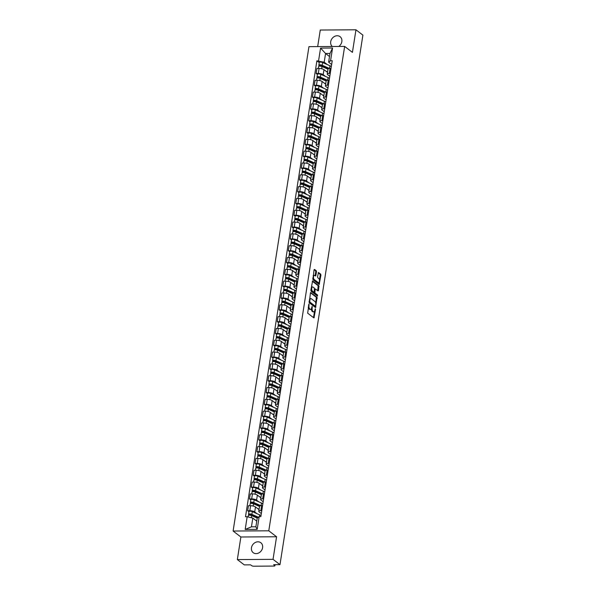 <?xml version="1.0" encoding="UTF-8"?>
<svg xmlns="http://www.w3.org/2000/svg" width="596" height="596" viewBox="0 0 596 596"><rect width="100%" height="100%" fill="white"/><g stroke="black" fill="none" stroke-linecap="round" stroke-linejoin="round"><path stroke-width="0.89" d="M308.996 303.93L307.663 313.176L313.95 317.936L315.522 309.51L315.277 308.773L314.882 310.166A2.526 1.155 89.6 0 1 313.801 311.85A2.526 1.155 89.6 0 1 313.414 311.708L312.9 311.313A2.526 1.155 89.6 0 1 312.177 308.095L312.177 306.366L311.701 307.73A2.526 1.155 89.6 0 1 310.62 309.413A2.526 1.155 89.6 0 1 310.233 309.272L309.719 308.877A2.526 1.155 89.6 0 1 308.996 305.659L308.996 303.93M338.744 46.458A6.265 5.245 -52.6 0 0 341.843 41.623A6.265 5.245 -52.6 0 0 340.085 36.684A6.265 5.245 -52.6 0 0 334.43 36.483A6.265 5.245 -52.6 0 0 330.705 41.698A6.265 5.245 -52.6 0 0 332.292 46.495M251.46 547.746A6.265 5.245 -52.6 0 0 253.218 552.686A6.265 5.245 -52.6 0 0 258.873 552.887A6.265 5.245 -52.6 0 0 262.598 547.672A6.265 5.245 -52.6 0 0 260.839 542.74A6.265 5.245 -52.6 0 0 255.185 542.539A6.265 5.245 -52.6 0 0 251.46 547.746M316.469 271.746L316.245 270.733L314.517 269.414L314.055 269.891L312.907 279.673L319.195 284.441L320.909 275.136L320.678 274.13L318.473 272.491L317.541 276.767L317.772 277.773L318.808 278.57A2.108 0.969 89.6 0 1 319.449 280.91A2.108 0.969 89.6 0 1 318.51 282.668A2.108 0.969 89.6 0 1 318.182 282.549L314.122 279.442A2.108 0.969 89.6 0 1 313.481 277.095A2.108 0.969 89.6 0 1 314.42 275.345A2.108 0.969 89.6 0 1 314.748 275.464L315.545 276.022L315.88 275.501L316.469 271.746L315.761 271.746L315.53 270.74L314.114 269.66M276.574 536.765L240.881 536.996L237.342 559.57L273.035 559.339L276.574 536.765L268.789 530.805L344.644 46.413L352.422 52.373L355.961 29.8L362.897 35.119L279.978 564.658L273.661 564.695L274.741 565.522L274.875 564.688M273.035 559.339L279.978 564.658M310.896 292.539L310.434 293.016L309.287 302.798L315.575 307.566L317.057 297.262L310.65 292.539M310.874 290.23L312.587 280.932L318.867 285.693L318.51 290.461L318.048 290.937L315.426 288.978L315.09 289.507L314.926 293.001L317.526 294.998L317.452 296.07L311.097 291.235L310.874 290.23M237.342 559.57L244.285 564.889L250.603 564.844L251.683 565.678A1.609 0.477 -171.1 0 0 253.807 566.2L274.011 566.066A1.609 0.477 -171.1 0 0 274.898 565.783A1.609 0.477 -171.1 0 0 274.741 565.522M240.881 536.996L233.103 531.036L308.952 46.652L344.644 46.413M355.961 29.8L320.268 30.031L317.675 46.592M261.324 513.573L259.141 511.904A3.695 1.103 8.9 0 1 258.776 511.308A3.695 1.103 8.9 0 1 260.825 510.653L261.786 510.645M259.036 509.64L255.498 506.935A3.695 1.103 -171.1 0 0 250.611 505.721L249.828 510.727A3.695 1.103 8.9 0 1 254.715 511.934L257.025 513.7M249.828 510.727L247.653 510.742L248.919 511.711M262.568 505.646L261.607 505.654A3.695 1.103 -171.1 0 0 259.558 506.309L258.776 511.308M250.611 505.721L248.435 505.736L247.653 510.742M263.179 501.757L260.996 500.081A3.695 1.103 8.9 0 1 260.623 499.493A3.695 1.103 8.9 0 1 262.672 498.837L263.633 498.83M250.774 499.895L249.5 498.919L251.676 498.904A3.695 1.103 8.9 0 1 256.571 500.111L258.88 501.884M264.423 493.831L263.454 493.831A3.695 1.103 -171.1 0 0 261.406 494.494L260.623 499.493M260.884 497.824L257.353 495.112A3.695 1.103 -171.1 0 0 252.458 493.905L250.283 493.92L249.5 498.919M265.026 489.942L262.843 488.266A3.695 1.103 8.9 0 1 262.478 487.677A3.695 1.103 8.9 0 1 264.52 487.014L265.488 487.007M252.622 488.079L251.356 487.103L253.531 487.088A3.695 1.103 8.9 0 1 258.418 488.295L260.728 490.068M266.27 482.008L265.302 482.015A3.695 1.103 -171.1 0 0 263.261 482.671L262.478 487.677M262.739 486.008L259.2 483.296A3.695 1.103 -171.1 0 0 254.313 482.089L252.138 482.104L251.356 487.103M266.881 478.119L264.691 476.45A3.695 1.103 8.9 0 1 264.326 475.854A3.695 1.103 8.9 0 1 266.375 475.198L267.336 475.191M254.477 476.256L253.203 475.288L255.379 475.273A3.695 1.103 8.9 0 1 260.266 476.48L262.575 478.245M268.118 470.192L267.157 470.199A3.695 1.103 -171.1 0 0 265.108 470.855L264.326 475.854M264.587 474.185L261.048 471.481A3.695 1.103 -171.1 0 0 256.161 470.274L253.985 470.281L253.203 475.288M268.729 466.303L266.546 464.634A3.695 1.103 8.9 0 1 266.181 464.038A3.695 1.103 8.9 0 1 268.222 463.383L269.191 463.375M256.325 464.44L255.051 463.464L257.234 463.45A3.695 1.103 8.9 0 1 262.121 464.657L264.43 466.43M269.973 458.376L269.005 458.384A3.695 1.103 -171.1 0 0 266.963 459.039L266.181 464.038M266.442 462.369L262.903 459.658A3.695 1.103 -171.1 0 0 258.016 458.451L255.833 458.466L255.051 463.464M270.577 454.487L268.394 452.811A3.695 1.103 8.9 0 1 268.029 452.222A3.695 1.103 8.9 0 1 270.077 451.559L271.038 451.559M258.172 452.625L256.906 451.649L259.081 451.634A3.695 1.103 8.9 0 1 263.968 452.841L266.278 454.614M271.821 446.553L270.86 446.56A3.695 1.103 -171.1 0 0 268.811 447.216L268.029 452.222M268.289 450.554L264.751 447.842A3.695 1.103 -171.1 0 0 259.863 446.635L257.688 446.65L256.906 451.649M272.432 442.672L270.249 440.995A3.695 1.103 8.9 0 1 269.876 440.399A3.695 1.103 8.9 0 1 271.925 439.744L272.886 439.736M260.027 440.802L258.753 439.833L260.929 439.818A3.695 1.103 8.9 0 1 265.823 441.025L268.133 442.791M273.676 434.737L272.707 434.745A3.695 1.103 -171.1 0 0 270.659 435.4L269.876 440.399M270.137 438.731L266.606 436.026A3.695 1.103 -171.1 0 0 261.719 434.819L259.536 434.834L258.753 439.833M274.279 430.848L272.096 429.18A3.695 1.103 8.9 0 1 271.731 428.584A3.695 1.103 8.9 0 1 273.773 427.928L274.741 427.921M261.875 428.986L260.608 428.01L262.784 427.995A3.695 1.103 8.9 0 1 267.671 429.209L269.981 430.975M275.523 422.922L274.555 422.929A3.695 1.103 -171.1 0 0 272.514 423.585L271.731 428.584M271.992 426.915L268.453 424.203A3.695 1.103 -171.1 0 0 263.566 422.996L261.391 423.011L260.608 428.01M276.134 419.033L273.944 417.356A3.695 1.103 8.9 0 1 273.579 416.768A3.695 1.103 8.9 0 1 275.628 416.105L276.589 416.105M263.73 417.17L262.456 416.194L264.631 416.179A3.695 1.103 8.9 0 1 269.519 417.386L271.836 419.159M277.371 411.098L276.41 411.106A3.695 1.103 -171.1 0 0 274.361 411.769L273.579 416.768M273.84 415.099L270.301 412.387A3.695 1.103 -171.1 0 0 265.414 411.18L263.238 411.195L262.456 416.194M277.982 407.217L275.799 405.541A3.695 1.103 8.9 0 1 275.434 404.945A3.695 1.103 8.9 0 1 277.475 404.289L278.444 404.282M265.578 405.347L264.304 404.379L266.486 404.364A3.695 1.103 8.9 0 1 271.374 405.571L273.683 407.336M279.226 399.283L278.257 399.29A3.695 1.103 -171.1 0 0 276.216 399.946L275.434 404.945M275.695 403.276L272.156 400.572A3.695 1.103 -171.1 0 0 267.269 399.365L265.093 399.38L264.304 404.379M279.837 395.394L277.647 393.725A3.695 1.103 8.9 0 1 277.282 393.129A3.695 1.103 8.9 0 1 279.33 392.473L280.291 392.466M267.425 393.531L266.159 392.555L268.334 392.548A3.695 1.103 8.9 0 1 273.221 393.755L275.531 395.52M281.074 387.467L280.113 387.475A3.695 1.103 -171.1 0 0 278.064 388.13L277.282 393.129M277.542 391.46L274.004 388.748A3.695 1.103 -171.1 0 0 269.116 387.542L266.941 387.556L266.159 392.555M281.685 383.578L279.502 381.902A3.695 1.103 8.9 0 1 279.129 381.313A3.695 1.103 8.9 0 1 281.178 380.658L282.146 380.65M269.28 381.716L268.006 380.74L270.182 380.725A3.695 1.103 8.9 0 1 275.076 381.932L277.386 383.705M282.929 375.651L281.96 375.651A3.695 1.103 -171.1 0 0 279.911 376.314L279.129 381.313M279.39 379.645L275.859 376.933A3.695 1.103 -171.1 0 0 270.971 375.726L268.789 375.741L268.006 380.74M283.532 371.762L281.349 370.086A3.695 1.103 8.9 0 1 280.984 369.49A3.695 1.103 8.9 0 1 283.025 368.835L283.994 368.827M271.128 369.892L269.861 368.924L272.037 368.909A3.695 1.103 8.9 0 1 276.924 370.116L279.233 371.889M284.776 363.828L283.815 363.836A3.695 1.103 -171.1 0 0 281.766 364.491L280.984 369.49M281.126 367.732L277.706 365.117A3.695 1.103 -171.1 0 0 272.819 363.91L270.644 363.925L269.861 368.924M285.387 359.939L283.204 358.27A3.695 1.103 8.9 0 1 282.832 357.675A3.695 1.103 8.9 0 1 284.881 357.019L285.842 357.011M272.983 358.077L271.709 357.108L273.884 357.093A3.695 1.103 8.9 0 1 278.772 358.3L281.089 360.066M286.624 352.012L285.663 352.02A3.695 1.103 -171.1 0 0 283.614 352.676L282.832 357.675M283.093 356.006L279.561 353.301A3.695 1.103 -171.1 0 0 274.667 352.087L272.491 352.102L271.709 357.108M287.235 348.124L285.052 346.447A3.695 1.103 8.9 0 1 284.687 345.859A3.695 1.103 8.9 0 1 286.728 345.203L287.697 345.196M274.83 346.261L273.557 345.285L275.739 345.27A3.695 1.103 8.9 0 1 280.627 346.477L282.936 348.25M288.479 340.197L287.51 340.197A3.695 1.103 -171.1 0 0 285.469 340.86L284.687 345.859M284.948 344.19L281.409 341.478A3.695 1.103 -171.1 0 0 276.522 340.271L274.346 340.286L273.557 345.285M289.09 336.308L286.899 334.632A3.695 1.103 8.9 0 1 286.534 334.043A3.695 1.103 8.9 0 1 288.583 333.38L289.544 333.373M276.678 334.445L275.412 333.469L277.587 333.455A3.695 1.103 8.9 0 1 282.474 334.661L284.784 336.435M290.327 328.374L289.365 328.381A3.695 1.103 -171.1 0 0 287.317 329.037L286.534 334.043M286.795 332.374L283.256 329.663A3.695 1.103 -171.1 0 0 278.369 328.456L276.194 328.47L275.412 333.469M290.937 324.485L288.755 322.816A3.695 1.103 8.9 0 1 288.382 322.22A3.695 1.103 8.9 0 1 290.431 321.564L291.399 321.557M278.533 322.622L277.259 321.654L279.442 321.639A3.695 1.103 8.9 0 1 284.329 322.846L286.639 324.611M292.182 316.558L291.213 316.565A3.695 1.103 -171.1 0 0 289.172 317.221L288.382 322.22M288.65 320.551L285.111 317.847A3.695 1.103 -171.1 0 0 280.224 316.64L278.041 316.647L277.259 321.654M292.785 312.669L290.602 311A3.695 1.103 8.9 0 1 290.237 310.404A3.695 1.103 8.9 0 1 292.278 309.749L293.247 309.741M280.381 310.807L279.114 309.831L281.29 309.816A3.695 1.103 8.9 0 1 286.177 311.023L288.486 312.796M294.029 304.742L293.068 304.75A3.695 1.103 -171.1 0 0 291.019 305.405L290.237 310.404M290.498 308.735L286.959 306.024A3.695 1.103 -171.1 0 0 282.072 304.817L279.897 304.832L279.114 309.831M294.64 300.853L292.457 299.177A3.695 1.103 8.9 0 1 292.085 298.589A3.695 1.103 8.9 0 1 294.133 297.925L295.095 297.925M282.236 298.991L280.962 298.015L283.137 298A3.695 1.103 8.9 0 1 288.024 299.207L290.341 300.98M295.877 292.919L294.916 292.927A3.695 1.103 -171.1 0 0 292.867 293.582L292.085 298.589M292.345 296.92L288.814 294.208A3.695 1.103 -171.1 0 0 283.92 293.001L281.744 293.016L280.962 298.015M296.488 289.038L294.305 287.361A3.695 1.103 8.9 0 1 293.94 286.765A3.695 1.103 8.9 0 1 295.981 286.11L296.95 286.102M284.083 287.168L282.817 286.199L284.992 286.184A3.695 1.103 8.9 0 1 289.88 287.391L292.189 289.157M297.732 281.103L296.763 281.111A3.695 1.103 -171.1 0 0 294.722 281.766L293.94 286.765M294.2 285.097L290.662 282.392A3.695 1.103 -171.1 0 0 285.775 281.185L283.599 281.2L282.817 286.199M298.343 277.215L296.152 275.546A3.695 1.103 8.9 0 1 295.787 274.95A3.695 1.103 8.9 0 1 297.836 274.294L298.797 274.287M285.931 275.352L284.665 274.376L286.84 274.361A3.695 1.103 8.9 0 1 291.727 275.575L294.037 277.341M299.579 269.288L298.618 269.295A3.695 1.103 -171.1 0 0 296.57 269.951L295.787 274.95M296.048 273.281L292.509 270.569A3.695 1.103 -171.1 0 0 287.622 269.362L285.447 269.377L284.665 274.376M300.19 265.399L298.007 263.723A3.695 1.103 8.9 0 1 297.635 263.134A3.695 1.103 8.9 0 1 299.684 262.471L300.652 262.471M287.786 263.536L286.512 262.56L288.695 262.545A3.695 1.103 8.9 0 1 293.582 263.752L295.892 265.525M301.434 257.465L300.466 257.472A3.695 1.103 -171.1 0 0 298.425 258.135L297.635 263.134M297.903 261.465L294.364 258.753A3.695 1.103 -171.1 0 0 289.477 257.546L287.294 257.561L286.512 262.56M302.038 253.583L299.855 251.907A3.695 1.103 8.9 0 1 299.49 251.311A3.695 1.103 8.9 0 1 301.539 250.655L302.5 250.648M289.634 251.713L288.367 250.745L290.543 250.73A3.695 1.103 8.9 0 1 295.43 251.937L297.739 253.702M303.282 245.649L302.321 245.656A3.695 1.103 -171.1 0 0 300.272 246.312L299.49 251.311M299.751 249.642L296.212 246.938A3.695 1.103 -171.1 0 0 291.325 245.731L289.149 245.746L288.367 250.745M303.893 241.76L301.71 240.091A3.695 1.103 8.9 0 1 301.338 239.495A3.695 1.103 8.9 0 1 303.386 238.84L304.347 238.832M291.489 239.897L290.215 238.921L292.39 238.914A3.695 1.103 8.9 0 1 297.285 240.121L299.594 241.887M305.137 233.833L304.169 233.841A3.695 1.103 -171.1 0 0 302.12 234.496L301.338 239.495M301.598 237.826L298.067 235.115A3.695 1.103 -171.1 0 0 293.172 233.908L290.997 233.923L290.215 238.921M305.741 229.944L303.558 228.268A3.695 1.103 8.9 0 1 303.193 227.679A3.695 1.103 8.9 0 1 305.234 227.024L306.202 227.016M293.336 228.082L292.07 227.106L294.245 227.091A3.695 1.103 8.9 0 1 299.132 228.298L301.442 230.071M306.985 222.017L306.016 222.017A3.695 1.103 -171.1 0 0 303.975 222.68L303.193 227.679M303.453 226.011L299.915 223.299A3.695 1.103 -171.1 0 0 295.027 222.092L292.852 222.107L292.07 227.106M307.596 218.129L305.405 216.452A3.695 1.103 8.9 0 1 305.04 215.856A3.695 1.103 8.9 0 1 307.089 215.201L308.05 215.193M295.191 216.259L293.917 215.29L296.093 215.275A3.695 1.103 8.9 0 1 300.98 216.482L303.29 218.255M308.832 210.194L307.871 210.202A3.695 1.103 -171.1 0 0 305.822 210.857L305.04 215.856M305.301 214.188L301.762 211.483A3.695 1.103 -171.1 0 0 296.875 210.276L294.7 210.291L293.917 215.29M309.443 206.305L307.26 204.637A3.695 1.103 8.9 0 1 306.895 204.041A3.695 1.103 8.9 0 1 308.937 203.385L309.905 203.378M297.039 204.443L295.765 203.467L297.948 203.46A3.695 1.103 8.9 0 1 302.835 204.666L305.145 206.432M310.687 198.379L309.719 198.386A3.695 1.103 -171.1 0 0 307.678 199.042L306.895 204.041M307.156 202.372L303.617 199.667A3.695 1.103 -171.1 0 0 298.73 198.453L296.547 198.468L295.765 203.467M311.291 194.49L309.108 192.813A3.695 1.103 8.9 0 1 308.743 192.225A3.695 1.103 8.9 0 1 310.792 191.569L311.753 191.562M298.887 192.627L297.62 191.651L299.795 191.636A3.695 1.103 8.9 0 1 304.683 192.843L306.992 194.616M312.535 186.563L311.574 186.563A3.695 1.103 -171.1 0 0 309.525 187.226L308.743 192.225M309.004 190.556L305.465 187.844A3.695 1.103 -171.1 0 0 300.578 186.637L298.402 186.652L297.62 191.651M313.146 182.674L310.963 180.998A3.695 1.103 8.9 0 1 310.59 180.409A3.695 1.103 8.9 0 1 312.639 179.746L313.6 179.739M300.742 180.811L299.468 179.836L301.643 179.821A3.695 1.103 8.9 0 1 306.538 181.028L308.847 182.801M314.39 174.74L313.421 174.747A3.695 1.103 -171.1 0 0 311.373 175.403L310.59 180.409M310.851 178.74L307.32 176.029A3.695 1.103 -171.1 0 0 302.433 174.822L300.25 174.837L299.468 179.836M314.993 170.851L312.811 169.182A3.695 1.103 8.9 0 1 312.446 168.586A3.695 1.103 8.9 0 1 314.487 167.93L315.455 167.923M302.589 168.988L301.323 168.02L303.498 168.005A3.695 1.103 8.9 0 1 308.385 169.212L310.695 170.977M316.238 162.924L315.269 162.931A3.695 1.103 -171.1 0 0 313.228 163.587L312.446 168.586M312.706 166.917L309.168 164.213A3.695 1.103 -171.1 0 0 304.28 163.006L302.105 163.013L301.323 168.02M316.849 159.035L314.658 157.366A3.695 1.103 8.9 0 1 314.293 156.77A3.695 1.103 8.9 0 1 316.342 156.115L317.303 156.107M304.444 157.173L303.17 156.197L305.346 156.182A3.695 1.103 8.9 0 1 310.233 157.389L312.55 159.162M318.085 151.108L317.124 151.116A3.695 1.103 -171.1 0 0 315.075 151.771L314.293 156.77M314.554 155.102L311.015 152.39A3.695 1.103 -171.1 0 0 306.128 151.183L303.953 151.198L303.17 156.197M318.696 147.219L316.513 145.543A3.695 1.103 8.9 0 1 316.148 144.955A3.695 1.103 8.9 0 1 318.19 144.292L319.158 144.292M306.292 145.357L305.018 144.381L307.201 144.366A3.695 1.103 8.9 0 1 312.088 145.573L314.397 147.346M319.94 139.285L318.972 139.293A3.695 1.103 -171.1 0 0 316.93 139.948L316.148 144.955M316.409 143.286L312.87 140.574A3.695 1.103 -171.1 0 0 307.983 139.367L305.808 139.382L305.018 144.381M320.551 135.404L318.361 133.727A3.695 1.103 8.9 0 1 317.996 133.131A3.695 1.103 8.9 0 1 320.045 132.476L321.006 132.468M308.139 133.534L306.873 132.565L309.048 132.55A3.695 1.103 8.9 0 1 313.936 133.757L316.245 135.523M321.788 127.469L320.827 127.477A3.695 1.103 -171.1 0 0 318.778 128.133L317.996 133.131M318.257 131.463L314.718 128.758A3.695 1.103 -171.1 0 0 309.831 127.551L307.655 127.566L306.873 132.565M322.399 123.581L320.216 121.912A3.695 1.103 8.9 0 1 319.843 121.316A3.695 1.103 8.9 0 1 321.892 120.66L322.861 120.653M309.995 121.718L308.721 120.742L310.896 120.727A3.695 1.103 8.9 0 1 315.791 121.942L318.1 123.707M323.643 115.654L322.674 115.661A3.695 1.103 -171.1 0 0 320.626 116.317L319.843 121.316M320.104 119.647L316.573 116.935A3.695 1.103 -171.1 0 0 311.686 115.728L309.503 115.743L308.721 120.742M324.246 111.765L322.064 110.089A3.695 1.103 8.9 0 1 321.698 109.5A3.695 1.103 8.9 0 1 323.74 108.837L324.708 108.837M311.842 109.902L310.576 108.926L312.751 108.912A3.695 1.103 8.9 0 1 317.638 110.118L319.948 111.892M325.49 103.831L324.529 103.838A3.695 1.103 -171.1 0 0 322.481 104.501L321.698 109.5M321.959 107.831L318.42 105.12A3.695 1.103 -171.1 0 0 313.533 103.913L311.358 103.927L310.576 108.926M326.101 99.949L323.919 98.273A3.695 1.103 8.9 0 1 323.546 97.677A3.695 1.103 8.9 0 1 325.595 97.021L326.556 97.014M313.697 98.079L312.423 97.111L314.599 97.096A3.695 1.103 8.9 0 1 319.486 98.303L321.803 100.068M327.338 92.015L326.377 92.022A3.695 1.103 -171.1 0 0 324.328 92.678L323.546 97.677M323.688 95.919L320.275 93.304A3.695 1.103 -171.1 0 0 315.381 92.097L313.205 92.112L312.423 97.111M327.949 88.126L325.766 86.457A3.695 1.103 8.9 0 1 325.401 85.861A3.695 1.103 8.9 0 1 327.442 85.206L328.411 85.198M315.545 86.264L314.271 85.288L316.454 85.28A3.695 1.103 8.9 0 1 321.341 86.487L323.65 88.253M329.193 80.199L328.225 80.207A3.695 1.103 -171.1 0 0 326.183 80.862L325.401 85.861M325.662 84.192L322.123 81.481A3.695 1.103 -171.1 0 0 317.236 80.274L315.06 80.289L314.271 85.288M329.804 76.31L327.614 74.634A3.695 1.103 8.9 0 1 327.249 74.046A3.695 1.103 8.9 0 1 329.297 73.39L330.259 73.382M317.392 74.448L316.126 73.472L318.301 73.457A3.695 1.103 8.9 0 1 323.188 74.664L325.498 76.437M331.041 68.384L330.08 68.384A3.695 1.103 -171.1 0 0 328.031 69.047L327.249 74.046M327.509 72.377L323.971 69.665A3.695 1.103 -171.1 0 0 319.084 68.458L316.908 68.473L316.126 73.472M256.757 521.135L252.808 518.11L251.445 526.819L255.87 526.789L257.234 518.08L259.171 516.635L260.847 516.628L332.24 60.725L330.564 60.74L328.627 62.178L329.99 53.469L325.565 53.498L324.202 62.208L327.353 64.621M259.171 516.635L257.181 529.367L245.187 529.442L247.176 516.717L252.808 518.11M324.202 62.208L316.893 60.829L245.5 516.725L247.176 516.717M318.569 60.814L320.566 48.09L332.561 48.008L330.564 60.74M268.789 530.805L233.103 531.036M329.514 56.516L325.565 53.498L320.566 48.09M331.652 64.495L328.627 62.178M319.247 62.625L316.893 60.829M257.181 529.367L255.87 526.789M245.187 529.442L251.445 526.819M329.99 53.469L332.561 48.008M308.244 307.007A2.526 1.155 89.6 0 0 309.004 308.877L309.719 308.877M310.62 309.413L309.905 309.413A2.526 1.155 89.6 0 1 309.518 309.272L309.004 308.877M311.403 308.728A2.526 1.155 89.6 0 0 312.185 311.321L312.9 311.313M313.801 311.85L313.094 311.857A2.526 1.155 89.6 0 1 312.699 311.715L312.185 311.321M313.511 317.653L314.532 311.276M315.761 303.424L316.342 297.262L310.494 292.785M315.135 307.283L315.731 304.78A2.526 1.155 89.6 0 0 315.001 301.554L311.306 298.723A2.526 1.155 89.6 0 0 310.918 298.581A2.526 1.155 89.6 0 0 309.838 300.265L309.831 302.045L315.321 306.225L314.695 306.195M309.041 301.971L309.831 302.045M314.606 306.225L309.115 302.053M310.918 298.581L310.203 298.589A2.526 1.155 89.6 0 0 309.473 299.162M312.304 281.223L318.152 285.7L318.867 285.693M317.735 290.699L318.152 285.7M313.973 292.129L314.211 293.009L317.526 294.998M316.968 295.735L316.811 294.998M312.952 287.034A2.108 0.969 89.6 0 0 312.632 286.914A2.108 0.969 89.6 0 0 311.686 288.673A2.108 0.969 89.6 0 0 312.334 291.012L313.883 292.152L314.219 291.63L314.383 288.129L312.952 287.034M312.632 286.914L311.917 286.922A2.108 0.969 89.6 0 0 311.321 287.376M310.985 289.492A2.108 0.969 89.6 0 0 311.619 291.019L312.334 291.012M313.287 292.115L311.619 291.019M315.113 275.739L315.761 271.746M314.42 275.345L313.712 275.345A2.108 0.969 89.6 0 0 313.138 275.762M312.788 277.989A2.108 0.969 89.6 0 0 313.414 279.442L314.122 279.442M318.51 282.668L317.795 282.675A2.108 0.969 89.6 0 1 317.467 282.549L313.414 279.442M319.426 280.023L320.194 275.143L319.963 274.138L318.19 272.782M318.756 284.15L319.076 282.251M258.023 517.499L251.169 514.475L248.718 514.601A2.012 0.596 -171.1 0 1 248.517 514.274L248.949 511.547A2.012 0.596 -171.1 0 1 250.208 511.197A2.012 0.596 -171.1 0 1 252.324 511.629L259.625 514.847A4.82 1.438 -171.1 0 1 260.974 515.816M258.388 517.216L251.892 514.355A2.012 0.596 -171.1 0 0 249.776 513.923A2.012 0.596 -171.1 0 0 248.517 514.274M257.718 517.723L256.623 516.881M249.553 515.205L249.687 514.318M257.234 518.088L251.691 515.644A2.012 0.596 -171.1 0 0 249.575 515.205A2.012 0.596 -171.1 0 0 248.316 515.562L248.1 516.948M256.809 520.815L255.706 520.33M248.606 515.317L248.718 514.601M260.199 505.825L253.024 502.659L250.573 502.778A2.012 0.596 -171.1 0 1 250.372 502.458L250.797 499.731A2.012 0.596 -171.1 0 1 252.056 499.373A2.012 0.596 -171.1 0 1 254.172 499.806L261.473 503.031A4.82 1.438 -171.1 0 1 262.829 504M260.899 505.691L253.747 502.532A2.012 0.596 -171.1 0 0 251.631 502.1A2.012 0.596 -171.1 0 0 250.372 502.458M259.744 506.034L258.47 505.058M251.4 503.389L251.542 502.502M259.536 506.466L253.546 503.821A2.012 0.596 -171.1 0 0 251.43 503.389A2.012 0.596 -171.1 0 0 250.171 503.747L249.858 505.728M259.104 509.193L257.561 508.507M250.454 503.501L250.573 502.778M262.046 494.002L254.872 490.836L252.421 490.962A2.012 0.596 -171.1 0 1 252.22 490.642L252.652 487.915A2.012 0.596 -171.1 0 1 253.903 487.558A2.012 0.596 -171.1 0 1 256.027 487.99L263.32 491.208A4.82 1.438 -171.1 0 1 264.676 492.184M262.747 493.875L255.595 490.717A2.012 0.596 -171.1 0 0 253.479 490.285A2.012 0.596 -171.1 0 0 252.22 490.642M261.592 494.218L260.318 493.242M253.255 491.573L253.389 490.687M261.383 494.65L255.393 492.005A2.012 0.596 -171.1 0 0 253.278 491.573A2.012 0.596 -171.1 0 0 252.019 491.931L251.706 493.913M260.959 497.377L259.409 496.692M252.309 491.685L252.421 490.962M263.901 482.186L256.727 479.02L254.269 479.147A2.012 0.596 -171.1 0 1 254.075 478.819L254.499 476.092A2.012 0.596 -171.1 0 1 255.758 475.742A2.012 0.596 -171.1 0 1 257.874 476.174L265.175 479.393A4.82 1.438 -171.1 0 1 266.531 480.361M264.594 482.052L257.45 478.901A2.012 0.596 -171.1 0 0 255.326 478.469A2.012 0.596 -171.1 0 0 254.075 478.819M263.447 482.402L262.173 481.426M255.103 479.75L255.244 478.864M263.238 482.827L257.248 480.19A2.012 0.596 -171.1 0 0 255.125 479.758A2.012 0.596 -171.1 0 0 253.874 480.108L253.561 482.097M262.806 485.554L261.264 484.876M254.157 479.862L254.269 479.147M265.749 470.371L258.575 467.204L256.124 467.324A2.012 0.596 -171.1 0 1 255.922 467.003L256.347 464.277A2.012 0.596 -171.1 0 1 257.606 463.919A2.012 0.596 -171.1 0 1 259.722 464.351L267.023 467.577A4.82 1.438 -171.1 0 1 268.379 468.545M266.449 470.237L259.297 467.078A2.012 0.596 -171.1 0 0 257.181 466.646A2.012 0.596 -171.1 0 0 255.922 467.003M265.295 470.579L264.021 469.603M256.95 467.935L257.092 467.048M265.086 471.011L259.096 468.367A2.012 0.596 -171.1 0 0 256.98 467.935A2.012 0.596 -171.1 0 0 255.721 468.292L255.408 470.274M264.661 473.738L263.112 473.06M256.012 468.046L256.124 467.324M267.597 458.548L260.422 455.381L257.971 455.508A2.012 0.596 -171.1 0 1 257.77 455.188L258.202 452.461A2.012 0.596 -171.1 0 1 259.461 452.103A2.012 0.596 -171.1 0 1 261.577 452.535L268.878 455.754A4.82 1.438 -171.1 0 1 270.226 456.73M268.297 458.421L261.145 455.262A2.012 0.596 -171.1 0 0 259.029 454.83A2.012 0.596 -171.1 0 0 257.77 455.188M267.142 458.764L265.876 457.788M258.806 456.119L258.947 455.232M266.933 459.196L260.944 456.551A2.012 0.596 -171.1 0 0 258.828 456.119A2.012 0.596 -171.1 0 0 257.569 456.476L257.263 458.458M266.509 461.922L264.967 461.237M257.859 456.231L257.971 455.508M269.452 446.732L262.277 443.566L259.826 443.692A2.012 0.596 -171.1 0 1 259.625 443.372L260.05 440.638A2.012 0.596 -171.1 0 1 261.309 440.288A2.012 0.596 -171.1 0 1 263.425 440.72L270.726 443.938A4.82 1.438 -171.1 0 1 272.081 444.907M270.152 446.598L263 443.446A2.012 0.596 -171.1 0 0 260.884 443.014A2.012 0.596 -171.1 0 0 259.625 443.372M268.997 446.948L267.723 445.972M260.653 444.303L260.795 443.409M268.789 447.373L262.799 444.735A2.012 0.596 -171.1 0 0 260.683 444.303A2.012 0.596 -171.1 0 0 259.424 444.653L259.111 446.642M268.356 450.099L266.814 449.421M259.714 444.407L259.826 443.692M271.299 434.916L264.125 431.75L261.674 431.869A2.012 0.596 -171.1 0 1 261.473 431.549L261.905 428.822A2.012 0.596 -171.1 0 1 263.156 428.464A2.012 0.596 -171.1 0 1 265.28 428.897L272.581 432.122A4.82 1.438 -171.1 0 1 273.929 433.091M272 434.782L264.848 431.623A2.012 0.596 -171.1 0 0 262.732 431.191A2.012 0.596 -171.1 0 0 261.473 431.549M270.845 435.125L269.571 434.149M262.508 432.48L262.642 431.593M270.636 435.557L264.646 432.912A2.012 0.596 -171.1 0 0 262.531 432.48A2.012 0.596 -171.1 0 0 261.272 432.838L260.966 434.819M270.212 438.283L268.662 437.606M261.562 432.592L261.674 431.869M273.154 423.093L265.98 419.934L263.521 420.053A2.012 0.596 -171.1 0 1 263.328 419.733L263.752 417.006A2.012 0.596 -171.1 0 1 265.011 416.649A2.012 0.596 -171.1 0 1 267.127 417.081L274.428 420.299A4.82 1.438 -171.1 0 1 275.784 421.275M273.847 422.966L266.703 419.808A2.012 0.596 -171.1 0 0 264.587 419.375A2.012 0.596 -171.1 0 0 263.328 419.733M272.7 423.309L271.426 422.333M264.356 420.664L264.497 419.778M272.491 423.741L266.501 421.096A2.012 0.596 -171.1 0 0 264.378 420.664A2.012 0.596 -171.1 0 0 263.127 421.022L262.814 423.004M272.059 426.468L270.517 425.782M263.41 420.776L263.521 420.053M275.002 411.277L267.827 408.111L265.376 408.238A2.012 0.596 -171.1 0 1 265.175 407.917L265.6 405.191A2.012 0.596 -171.1 0 1 266.859 404.833A2.012 0.596 -171.1 0 1 268.975 405.265L276.276 408.483A4.82 1.438 -171.1 0 1 277.632 409.459M275.702 411.143L268.55 407.992A2.012 0.596 -171.1 0 0 266.434 407.56A2.012 0.596 -171.1 0 0 265.175 407.917M274.547 411.493L273.273 410.517M266.211 408.849L266.345 407.955M274.339 411.918L268.349 409.281A2.012 0.596 -171.1 0 0 266.233 408.849A2.012 0.596 -171.1 0 0 264.974 409.199L264.661 411.188M273.914 414.652L272.365 413.967M265.265 408.953L265.376 408.238M276.849 399.462L269.675 396.295L267.224 396.422A2.012 0.596 -171.1 0 1 267.023 396.094L267.455 393.367A2.012 0.596 -171.1 0 1 268.714 393.01A2.012 0.596 -171.1 0 1 270.83 393.442L278.131 396.668A4.82 1.438 -171.1 0 1 279.479 397.636M277.55 399.327L270.398 396.176A2.012 0.596 -171.1 0 0 268.282 395.737A2.012 0.596 -171.1 0 0 267.023 396.094M276.395 399.67L275.129 398.702M268.058 397.025L268.2 396.139M276.186 400.102L270.197 397.457A2.012 0.596 -171.1 0 0 268.081 397.025A2.012 0.596 -171.1 0 0 266.822 397.383L266.516 399.365M275.762 402.829L274.22 402.151M267.112 397.137L267.224 396.422M278.704 387.638L271.53 384.48L269.079 384.599A2.012 0.596 -171.1 0 1 268.878 384.278L269.303 381.552A2.012 0.596 -171.1 0 1 270.562 381.194A2.012 0.596 -171.1 0 1 272.677 381.626L279.978 384.852A4.82 1.438 -171.1 0 1 281.334 385.821M279.405 387.512L272.253 384.353A2.012 0.596 -171.1 0 0 270.137 383.921A2.012 0.596 -171.1 0 0 268.878 384.278M278.25 387.854L276.976 386.878M269.906 385.21L270.048 384.323M278.041 388.287L272.052 385.642A2.012 0.596 -171.1 0 0 269.936 385.21A2.012 0.596 -171.1 0 0 268.677 385.567L268.364 387.549M277.609 391.013L276.067 390.328M268.967 385.321L269.079 384.599M280.552 375.823L273.378 372.656L270.927 372.783A2.012 0.596 -171.1 0 1 270.726 372.463L271.158 369.736A2.012 0.596 -171.1 0 1 272.409 369.378A2.012 0.596 -171.1 0 1 274.532 369.811L281.834 373.029A4.82 1.438 -171.1 0 1 283.182 374.005M281.252 375.689L274.1 372.537A2.012 0.596 -171.1 0 0 271.985 372.105A2.012 0.596 -171.1 0 0 270.726 372.463M280.098 376.039L278.831 375.063M271.761 373.394L271.895 372.507M279.889 376.471L273.899 373.826A2.012 0.596 -171.1 0 0 271.783 373.394A2.012 0.596 -171.1 0 0 270.524 373.752L270.219 375.733M279.464 379.198L277.915 378.512M270.815 373.506L270.927 372.783M282.407 364.007L275.233 360.841L272.782 360.967A2.012 0.596 -171.1 0 1 272.581 360.64L273.005 357.913A2.012 0.596 -171.1 0 1 274.264 357.555A2.012 0.596 -171.1 0 1 276.38 357.995L283.681 361.213A4.82 1.438 -171.1 0 1 285.037 362.182M283.107 363.873L275.955 360.722A2.012 0.596 -171.1 0 0 273.84 360.289A2.012 0.596 -171.1 0 0 272.581 360.64M281.953 364.216L280.679 363.247M273.609 361.571L273.75 360.684M281.744 364.648L275.754 362.01A2.012 0.596 -171.1 0 0 273.639 361.571A2.012 0.596 -171.1 0 0 272.379 361.928L272.067 363.91M281.312 367.374L279.77 366.696M272.663 361.683L272.782 360.967M284.255 352.191L277.08 349.025L274.629 349.144A2.012 0.596 -171.1 0 1 274.428 348.824L274.853 346.097A2.012 0.596 -171.1 0 1 276.112 345.74A2.012 0.596 -171.1 0 1 278.228 346.172L285.529 349.398A4.82 1.438 -171.1 0 1 286.885 350.366M284.955 352.057L277.803 348.898A2.012 0.596 -171.1 0 0 275.687 348.466A2.012 0.596 -171.1 0 0 274.428 348.824M283.8 352.4L282.526 351.424M275.464 349.755L275.598 348.869M283.592 352.832L277.602 350.187A2.012 0.596 -171.1 0 0 275.486 349.755A2.012 0.596 -171.1 0 0 274.227 350.113L273.914 352.094M283.167 355.559L281.617 354.873M274.518 349.867L274.629 349.144M286.102 340.368L278.928 337.202L276.477 337.329A2.012 0.596 -171.1 0 1 276.283 337.008L276.708 334.281A2.012 0.596 -171.1 0 1 277.967 333.924A2.012 0.596 -171.1 0 1 280.083 334.356L287.384 337.574A4.82 1.438 -171.1 0 1 288.732 338.55M286.803 340.241L279.658 337.083A2.012 0.596 -171.1 0 0 277.535 336.651A2.012 0.596 -171.1 0 0 276.283 337.008M285.655 340.584L284.381 339.608M277.311 337.939L277.453 337.053M285.439 341.016L279.45 338.372A2.012 0.596 -171.1 0 0 277.334 337.939A2.012 0.596 -171.1 0 0 276.075 338.297L275.769 340.279M285.015 343.743L283.473 343.058M276.365 338.051L276.477 337.329M287.957 328.552L280.783 325.386L278.332 325.513A2.012 0.596 -171.1 0 1 278.131 325.185L278.555 322.458A2.012 0.596 -171.1 0 1 279.815 322.108A2.012 0.596 -171.1 0 1 281.93 322.54L289.231 325.759A4.82 1.438 -171.1 0 1 290.587 326.727M288.658 328.418L281.506 325.267A2.012 0.596 -171.1 0 0 279.39 324.835A2.012 0.596 -171.1 0 0 278.131 325.185M287.503 328.769L286.229 327.793M279.159 326.116L279.3 325.23M287.294 329.193L281.305 326.556A2.012 0.596 -171.1 0 0 279.189 326.124A2.012 0.596 -171.1 0 0 277.93 326.474L277.617 328.463M286.87 331.92L285.32 331.242M278.22 326.228L278.332 325.513M289.805 316.737L282.631 313.57L280.18 313.69A2.012 0.596 -171.1 0 1 279.978 313.369L280.411 310.643A2.012 0.596 -171.1 0 1 281.67 310.285A2.012 0.596 -171.1 0 1 283.785 310.717L291.086 313.943A4.82 1.438 -171.1 0 1 292.435 314.911M290.505 316.603L283.353 313.444A2.012 0.596 -171.1 0 0 281.238 313.012A2.012 0.596 -171.1 0 0 279.978 313.369M289.351 316.945L288.084 315.969M281.014 314.301L281.148 313.414M289.142 317.377L283.152 314.733A2.012 0.596 -171.1 0 0 281.036 314.301A2.012 0.596 -171.1 0 0 279.777 314.658L279.472 316.64M288.717 320.104L287.168 319.426M280.068 314.412L280.18 313.69M291.66 304.914L284.486 301.747L282.035 301.874A2.012 0.596 -171.1 0 1 281.834 301.554L282.258 298.827A2.012 0.596 -171.1 0 1 283.517 298.469A2.012 0.596 -171.1 0 1 285.633 298.901L292.934 302.12A4.82 1.438 -171.1 0 1 294.29 303.096M292.36 304.787L285.208 301.628A2.012 0.596 -171.1 0 0 283.093 301.196A2.012 0.596 -171.1 0 0 281.834 301.554M291.206 305.13L289.932 304.154M282.862 302.485L283.003 301.598M290.997 305.562L285.007 302.917A2.012 0.596 -171.1 0 0 282.891 302.485A2.012 0.596 -171.1 0 0 281.632 302.842L281.319 304.824M290.565 308.288L289.023 307.603M281.915 302.597L282.035 301.874M293.508 293.098L286.333 289.932L283.882 290.058A2.012 0.596 -171.1 0 1 283.681 289.738L284.113 287.004A2.012 0.596 -171.1 0 1 285.365 286.654A2.012 0.596 -171.1 0 1 287.488 287.086L294.782 290.304A4.82 1.438 -171.1 0 1 296.137 291.273M294.208 292.964L287.056 289.812A2.012 0.596 -171.1 0 0 284.94 289.38A2.012 0.596 -171.1 0 0 283.681 289.738M293.053 293.314L291.779 292.338M284.717 290.669L284.851 289.775M292.845 293.739L286.855 291.101A2.012 0.596 -171.1 0 0 284.739 290.669A2.012 0.596 -171.1 0 0 283.48 291.019L283.167 293.009M292.42 296.465L290.87 295.787M283.77 290.774L283.882 290.058M295.355 281.282L288.188 278.116L285.73 278.235A2.012 0.596 -171.1 0 1 285.536 277.915L285.961 275.188A2.012 0.596 -171.1 0 1 287.22 274.83A2.012 0.596 -171.1 0 1 289.336 275.263L296.637 278.488A4.82 1.438 -171.1 0 1 297.993 279.457M296.056 281.148L288.911 277.989A2.012 0.596 -171.1 0 0 286.788 277.557A2.012 0.596 -171.1 0 0 285.536 277.915M294.908 281.491L293.634 280.515M286.564 278.846L286.706 277.959M294.692 281.923L288.71 279.278A2.012 0.596 -171.1 0 0 286.587 278.846A2.012 0.596 -171.1 0 0 285.335 279.204L285.022 281.185M294.268 284.65L292.725 283.972M285.618 278.958L285.73 278.235M297.21 269.459L290.036 266.3L287.585 266.419A2.012 0.596 -171.1 0 1 287.384 266.099L287.808 263.372A2.012 0.596 -171.1 0 1 289.067 263.015A2.012 0.596 -171.1 0 1 291.183 263.447L298.484 266.665A4.82 1.438 -171.1 0 1 299.84 267.641M297.911 269.332L290.759 266.174A2.012 0.596 -171.1 0 0 288.643 265.741A2.012 0.596 -171.1 0 0 287.384 266.099M296.756 269.675L295.482 268.699M288.412 267.03L288.553 266.144M296.547 270.107L290.557 267.462A2.012 0.596 -171.1 0 0 288.442 267.03A2.012 0.596 -171.1 0 0 287.183 267.388L286.87 269.37M296.123 272.834L294.573 272.149M287.473 267.142L287.585 266.419M299.058 257.643L291.884 254.477L289.433 254.604A2.012 0.596 -171.1 0 1 289.231 254.283L289.663 251.557A2.012 0.596 -171.1 0 1 290.923 251.199A2.012 0.596 -171.1 0 1 293.038 251.631L300.339 254.85A4.82 1.438 -171.1 0 1 301.688 255.826M299.758 257.509L292.606 254.358A2.012 0.596 -171.1 0 0 290.49 253.926A2.012 0.596 -171.1 0 0 289.231 254.283M298.603 257.859L297.337 256.883M290.267 255.215L290.401 254.321M298.395 258.284L292.405 255.647A2.012 0.596 -171.1 0 0 290.289 255.215A2.012 0.596 -171.1 0 0 289.03 255.565L288.725 257.554M297.97 261.018L296.421 260.333M289.321 255.319L289.433 254.604M300.913 245.828L293.739 242.661L291.288 242.788A2.012 0.596 -171.1 0 1 291.086 242.46L291.511 239.734A2.012 0.596 -171.1 0 1 292.77 239.376A2.012 0.596 -171.1 0 1 294.886 239.808L302.187 243.034A4.82 1.438 -171.1 0 1 303.543 244.002M301.613 245.694L294.461 242.542A2.012 0.596 -171.1 0 0 292.345 242.103A2.012 0.596 -171.1 0 0 291.086 242.46M300.459 246.036L299.185 245.068M292.115 243.391L292.256 242.505M300.25 246.468L294.26 243.824A2.012 0.596 -171.1 0 0 292.144 243.391A2.012 0.596 -171.1 0 0 290.885 243.749L290.572 245.731M299.818 249.195L298.276 248.517M291.168 243.503L291.288 242.788M302.761 234.005L295.586 230.846L293.135 230.965A2.012 0.596 -171.1 0 1 292.934 230.645L293.366 227.918A2.012 0.596 -171.1 0 1 294.618 227.56A2.012 0.596 -171.1 0 1 296.741 227.992L304.035 231.218A4.82 1.438 -171.1 0 1 305.39 232.187M303.461 233.878L296.309 230.719A2.012 0.596 -171.1 0 0 294.193 230.287A2.012 0.596 -171.1 0 0 292.934 230.645M302.306 234.221L301.032 233.245M293.97 231.576L294.104 230.689M302.098 234.653L296.108 232.008A2.012 0.596 -171.1 0 0 293.992 231.576A2.012 0.596 -171.1 0 0 292.733 231.933L292.42 233.915M301.673 237.379L300.123 236.694M293.023 231.688L293.135 230.965M304.616 222.189L297.441 219.023L294.983 219.149A2.012 0.596 -171.1 0 1 294.789 218.829L295.214 216.102A2.012 0.596 -171.1 0 1 296.473 215.745A2.012 0.596 -171.1 0 1 298.589 216.177L305.89 219.395A4.82 1.438 -171.1 0 1 307.245 220.371M305.308 222.055L298.164 218.903A2.012 0.596 -171.1 0 0 296.041 218.471A2.012 0.596 -171.1 0 0 294.789 218.829M304.161 222.405L302.887 221.429M295.817 219.76L295.959 218.874M303.953 222.837L297.963 220.192A2.012 0.596 -171.1 0 0 295.839 219.76A2.012 0.596 -171.1 0 0 294.588 220.118L294.275 222.099M303.52 225.564L301.978 224.878M294.871 219.872L294.983 219.149M306.463 210.373L299.289 207.207L296.838 207.334A2.012 0.596 -171.1 0 1 296.637 207.006L297.061 204.279A2.012 0.596 -171.1 0 1 298.32 203.921A2.012 0.596 -171.1 0 1 300.436 204.361L307.737 207.579A4.82 1.438 -171.1 0 1 309.093 208.548M307.163 210.239L300.012 207.088A2.012 0.596 -171.1 0 0 297.896 206.656A2.012 0.596 -171.1 0 0 296.637 207.006M306.009 210.582L304.735 209.613M297.665 207.937L297.806 207.05M305.8 211.014L299.81 208.376A2.012 0.596 -171.1 0 0 297.695 207.937A2.012 0.596 -171.1 0 0 296.435 208.295L296.123 210.276M305.375 213.74L303.826 213.063M296.726 208.049L296.838 207.334M308.311 198.557L301.136 195.391L298.685 195.51A2.012 0.596 -171.1 0 1 298.484 195.19L298.916 192.463A2.012 0.596 -171.1 0 1 300.175 192.106A2.012 0.596 -171.1 0 1 302.291 192.538L309.592 195.764A4.82 1.438 -171.1 0 1 310.941 196.732M309.011 198.423L301.859 195.265A2.012 0.596 -171.1 0 0 299.743 194.832A2.012 0.596 -171.1 0 0 298.484 195.19M307.856 198.766L306.59 197.79M299.52 196.121L299.661 195.235M307.648 199.198L301.658 196.553A2.012 0.596 -171.1 0 0 299.542 196.121A2.012 0.596 -171.1 0 0 298.283 196.479L297.978 198.461M307.223 201.925L305.681 201.239M298.574 196.233L298.685 195.51M310.166 186.734L302.991 183.568L300.54 183.695A2.012 0.596 -171.1 0 1 300.339 183.374L300.764 180.648A2.012 0.596 -171.1 0 1 302.023 180.29A2.012 0.596 -171.1 0 1 304.139 180.722L311.44 183.941A4.82 1.438 -171.1 0 1 312.796 184.916M310.866 186.608L303.714 183.449A2.012 0.596 -171.1 0 0 301.598 183.017A2.012 0.596 -171.1 0 0 300.339 183.374M309.711 186.95L308.437 185.974M301.367 184.306L301.509 183.419M309.503 187.382L303.513 184.738A2.012 0.596 -171.1 0 0 301.397 184.306A2.012 0.596 -171.1 0 0 300.138 184.663L299.825 186.645M309.071 190.109L307.529 189.424M300.429 184.417L300.54 183.695M312.013 174.919L304.839 171.752L302.388 171.879A2.012 0.596 -171.1 0 1 302.187 171.551L302.619 168.824A2.012 0.596 -171.1 0 1 303.871 168.474A2.012 0.596 -171.1 0 1 305.994 168.906L313.295 172.125A4.82 1.438 -171.1 0 1 314.643 173.093M312.714 174.784L305.562 171.633A2.012 0.596 -171.1 0 0 303.446 171.201A2.012 0.596 -171.1 0 0 302.187 171.551M311.559 175.135L310.285 174.159M303.222 172.482L303.357 171.596M311.35 175.559L305.361 172.922A2.012 0.596 -171.1 0 0 303.245 172.49A2.012 0.596 -171.1 0 0 301.986 172.84L301.68 174.829M310.926 178.286L309.376 177.608M302.276 172.594L302.388 171.879M313.868 163.103L306.694 159.937L304.236 160.056A2.012 0.596 -171.1 0 1 304.042 159.735L304.467 157.009A2.012 0.596 -171.1 0 1 305.726 156.651A2.012 0.596 -171.1 0 1 307.841 157.083L315.142 160.309A4.82 1.438 -171.1 0 1 316.498 161.278M314.561 162.969L307.417 159.81A2.012 0.596 -171.1 0 0 305.301 159.378A2.012 0.596 -171.1 0 0 304.042 159.735M313.414 163.311L312.14 162.335M305.07 160.667L305.212 159.78M313.205 163.744L307.216 161.099A2.012 0.596 -171.1 0 0 305.092 160.667A2.012 0.596 -171.1 0 0 303.841 161.024L303.528 163.006M312.773 166.47L311.231 165.792M304.124 160.778L304.236 160.056M315.716 151.28L308.542 148.113L306.091 148.24A2.012 0.596 -171.1 0 1 305.89 147.92L306.314 145.193A2.012 0.596 -171.1 0 1 307.573 144.835A2.012 0.596 -171.1 0 1 309.689 145.268L316.99 148.486A4.82 1.438 -171.1 0 1 318.346 149.462M316.416 151.153L309.264 147.994A2.012 0.596 -171.1 0 0 307.149 147.562A2.012 0.596 -171.1 0 0 305.89 147.92M315.262 151.496L313.988 150.52M306.925 148.851L307.059 147.964M315.053 151.928L309.063 149.283A2.012 0.596 -171.1 0 0 306.947 148.851A2.012 0.596 -171.1 0 0 305.688 149.209L305.375 151.19M314.628 154.655L313.079 153.969M305.979 148.963L306.091 148.24M317.564 139.464L310.389 136.298L307.938 136.424A2.012 0.596 -171.1 0 1 307.737 136.104L308.169 133.37A2.012 0.596 -171.1 0 1 309.428 133.02A2.012 0.596 -171.1 0 1 311.544 133.452L318.845 136.67A4.82 1.438 -171.1 0 1 320.194 137.639M318.264 139.33L311.112 136.179A2.012 0.596 -171.1 0 0 308.996 135.746A2.012 0.596 -171.1 0 0 307.737 136.104M317.109 139.68L315.843 138.704M308.773 137.035L308.914 136.141M316.901 140.105L310.911 137.467A2.012 0.596 -171.1 0 0 308.795 137.035A2.012 0.596 -171.1 0 0 307.536 137.385L307.231 139.375M316.476 142.831L314.934 142.153M307.827 137.14L307.938 136.424M319.419 127.648L312.244 124.482L309.793 124.601A2.012 0.596 -171.1 0 1 309.592 124.281L310.017 121.554A2.012 0.596 -171.1 0 1 311.276 121.197A2.012 0.596 -171.1 0 1 313.392 121.629L320.693 124.855A4.82 1.438 -171.1 0 1 322.049 125.823M320.119 127.514L312.967 124.355A2.012 0.596 -171.1 0 0 310.851 123.923A2.012 0.596 -171.1 0 0 309.592 124.281M318.964 127.857L317.69 126.881M310.62 125.212L310.762 124.326M318.756 128.289L312.766 125.644A2.012 0.596 -171.1 0 0 310.65 125.212A2.012 0.596 -171.1 0 0 309.391 125.57L309.078 127.551M318.324 131.016L316.781 130.338M309.682 125.324L309.793 124.601M321.266 115.825L314.092 112.666L311.641 112.786A2.012 0.596 -171.1 0 1 311.44 112.465L311.872 109.739A2.012 0.596 -171.1 0 1 313.123 109.381A2.012 0.596 -171.1 0 1 315.247 109.813L322.548 113.031A4.82 1.438 -171.1 0 1 323.896 114.007M321.967 115.699L314.815 112.54A2.012 0.596 -171.1 0 0 312.699 112.108A2.012 0.596 -171.1 0 0 311.44 112.465M320.812 116.041L319.545 115.065M312.475 113.396L312.609 112.51M320.603 116.473L314.613 113.829A2.012 0.596 -171.1 0 0 312.498 113.396A2.012 0.596 -171.1 0 0 311.239 113.754L310.933 115.736M320.179 119.2L318.629 118.515M311.529 113.508L311.641 112.786M323.121 104.009L315.947 100.843L313.496 100.97A2.012 0.596 -171.1 0 1 313.295 100.649L313.72 97.923A2.012 0.596 -171.1 0 1 314.979 97.565A2.012 0.596 -171.1 0 1 317.094 97.997L324.395 101.216A4.82 1.438 -171.1 0 1 325.751 102.192M323.822 103.875L316.67 100.724A2.012 0.596 -171.1 0 0 314.554 100.292A2.012 0.596 -171.1 0 0 313.295 100.649M322.667 104.225L321.393 103.25M314.323 101.581L314.464 100.687M322.458 104.65L316.469 102.013A2.012 0.596 -171.1 0 0 314.353 101.581A2.012 0.596 -171.1 0 0 313.094 101.931L312.781 103.92M322.026 107.384L320.484 106.699M313.377 101.685L313.496 100.97M324.969 92.194L317.795 89.028L315.344 89.154A2.012 0.596 -171.1 0 1 315.142 88.826L315.567 86.1A2.012 0.596 -171.1 0 1 316.826 85.742A2.012 0.596 -171.1 0 1 318.942 86.174L326.243 89.4A4.82 1.438 -171.1 0 1 327.599 90.368M325.669 92.06L318.517 88.908A2.012 0.596 -171.1 0 0 316.401 88.469A2.012 0.596 -171.1 0 0 315.142 88.826M324.515 92.402L323.241 91.434M316.178 89.758L316.312 88.871M324.306 92.834L318.316 90.19A2.012 0.596 -171.1 0 0 316.2 89.758A2.012 0.596 -171.1 0 0 314.941 90.115L314.628 92.097M323.881 95.561L322.332 94.883M315.232 89.869L315.344 89.154M326.817 80.371L319.642 77.212L317.191 77.331A2.012 0.596 -171.1 0 1 316.998 77.011L317.422 74.284A2.012 0.596 -171.1 0 1 318.681 73.926A2.012 0.596 -171.1 0 1 320.797 74.358L328.098 77.584A4.82 1.438 -171.1 0 1 329.446 78.553M327.517 80.244L320.372 77.085A2.012 0.596 -171.1 0 0 318.249 76.653A2.012 0.596 -171.1 0 0 316.998 77.011M326.37 80.587L325.096 79.611M318.026 77.942L318.167 77.055M326.154 81.019L320.164 78.374A2.012 0.596 -171.1 0 0 318.048 77.942A2.012 0.596 -171.1 0 0 316.789 78.299L316.483 80.281M325.729 83.745L324.187 83.06M317.079 78.054L317.191 77.331M328.672 68.555L321.497 65.389L319.046 65.515A2.012 0.596 -171.1 0 1 318.845 65.195L319.27 62.468A2.012 0.596 -171.1 0 1 320.529 62.111A2.012 0.596 -171.1 0 1 322.645 62.543L329.946 65.761A4.82 1.438 -171.1 0 1 331.301 66.737M329.372 68.421L322.22 65.269A2.012 0.596 -171.1 0 0 320.104 64.837A2.012 0.596 -171.1 0 0 318.845 65.195M328.217 68.771L326.943 67.795M319.873 66.126L320.015 65.24M328.009 69.203L322.019 66.558A2.012 0.596 -171.1 0 0 319.903 66.126A2.012 0.596 -171.1 0 0 318.644 66.484L318.331 68.466M327.584 71.93L326.034 71.244M318.935 66.238L319.046 65.515M317.236 80.274L316.454 85.28M315.381 92.097L314.599 97.096M313.533 103.913L312.751 108.912M311.686 115.728L310.896 120.727M309.831 127.551L309.048 132.55M307.983 139.367L307.201 144.366M306.128 151.183L305.346 156.182M304.28 163.006L303.498 168.005M302.433 174.822L301.643 179.821M300.578 186.637L299.795 191.636M298.73 198.453L297.948 203.46M296.875 210.276L296.093 215.275M295.027 222.092L294.245 227.091M293.172 233.908L292.39 238.914M291.325 245.731L290.543 250.73M289.477 257.546L288.695 262.545M287.622 269.362L286.84 274.361M285.775 281.185L284.992 286.184M283.92 293.001L283.137 298M282.072 304.817L281.29 309.816M280.224 316.64L279.442 321.639M278.369 328.456L277.587 333.455M276.522 340.271L275.739 345.27M274.667 352.087L273.884 357.093M272.819 363.91L272.037 368.909M270.971 375.726L270.182 380.725M269.116 387.542L268.334 392.548M267.269 399.365L266.486 404.364M265.414 411.18L264.631 416.179M263.566 422.996L262.784 427.995M261.719 434.819L260.929 439.818M259.863 446.635L259.081 451.634M258.016 458.451L257.234 463.45M256.161 470.274L255.379 475.273M254.313 482.089L253.531 487.088M252.458 493.905L251.676 498.904M319.084 68.458L318.301 73.457M323.971 69.665L323.188 74.664M322.123 81.481L321.341 86.487M328.225 80.207L327.442 85.206M320.275 93.304L319.486 98.303M326.377 92.022L325.595 97.021M318.42 105.12L317.638 110.118M324.529 103.838L323.74 108.837M316.573 116.935L315.791 121.942M322.674 115.661L321.892 120.66M314.718 128.758L313.936 133.757M320.827 127.477L320.045 132.476M312.87 140.574L312.088 145.573M318.972 139.293L318.19 144.292M311.015 152.39L310.233 157.389M317.124 151.116L316.342 156.115M309.168 164.213L308.385 169.212M315.269 162.931L314.487 167.93M307.32 176.029L306.538 181.028M313.421 174.747L312.639 179.746M305.465 187.844L304.683 192.843M311.574 186.563L310.792 191.569M303.617 199.667L302.835 204.666M309.719 198.386L308.937 203.385M301.762 211.483L300.98 216.482M307.871 210.202L307.089 215.201M299.915 223.299L299.132 228.298M306.016 222.017L305.234 227.024M298.067 235.115L297.285 240.121M304.169 233.841L303.386 238.84M296.212 246.938L295.43 251.937M302.321 245.656L301.539 250.655M294.364 258.753L293.582 263.752M300.466 257.472L299.684 262.471M292.509 270.569L291.727 275.575M298.618 269.295L297.836 274.294M290.662 282.392L289.88 287.391M296.763 281.111L295.981 286.11M288.814 294.208L288.024 299.207M294.916 292.927L294.133 297.925M286.959 306.024L286.177 311.023M293.068 304.75L292.278 309.749M285.111 317.847L284.329 322.846M291.213 316.565L290.431 321.564M283.256 329.663L282.474 334.661M289.365 328.381L288.583 333.38M281.409 341.478L280.627 346.477M287.51 340.197L286.728 345.203M279.561 353.301L278.772 358.3M285.663 352.02L284.881 357.019M277.706 365.117L276.924 370.116M283.815 363.836L283.025 368.835M275.859 376.933L275.076 381.932M281.96 375.651L281.178 380.658M274.004 388.748L273.221 393.755M280.113 387.475L279.33 392.473M272.156 400.572L271.374 405.571M278.257 399.29L277.475 404.289M270.301 412.387L269.519 417.386M276.41 411.106L275.628 416.105M268.453 424.203L267.671 429.209M274.555 422.929L273.773 427.928M266.606 436.026L265.823 441.025M272.707 434.745L271.925 439.744M264.751 447.842L263.968 452.841M270.86 446.56L270.077 451.559M262.903 459.658L262.121 464.657M269.005 458.384L268.222 463.383M261.048 471.481L260.266 476.48M267.157 470.199L266.375 475.198M259.2 483.296L258.418 488.295M265.302 482.015L264.52 487.014M257.353 495.112L256.571 500.111M263.454 493.831L262.672 498.837M255.498 506.935L254.715 511.934M261.607 505.654L260.825 510.653M330.08 68.384L329.297 73.39M308.46 305.659L308.996 305.659M309.518 309.272L310.233 309.272M311.797 307.074L312.341 307.074M311.626 308.102L312.177 308.095M312.699 311.715L313.414 311.708M314.986 309.518L315.522 309.51M313.57 317.415L314.286 317.415M308.616 304.638L309.153 304.63M316.342 297.262L317.057 297.262M316.573 298.268L317.281 298.268M315.195 307.044L315.91 307.037M309.13 301.345L309.667 301.345M314.524 306.195L315.239 306.188M309.302 300.265L309.838 300.265M318.383 286.706L319.091 286.698M317.795 290.461L318.51 290.461M314.554 289.507L315.09 289.507M314.099 292.003L314.695 291.995M314.211 293.009L314.926 293.001M313.049 292.115L313.764 292.107M315.172 275.501L315.88 275.501M317.467 282.549L318.182 282.549M319.963 274.138L320.678 274.13M320.194 275.143L320.909 275.136M318.815 283.92L319.53 283.912M315.53 270.74L316.245 270.733M259.342 516.635L259.625 514.847M251.892 514.355L252.324 511.629M251.363 517.753L251.691 515.644M261.055 505.676L261.473 503.031M253.747 502.532L254.172 499.806M253.203 506.019L253.546 503.821M262.91 493.853L263.32 491.208M255.595 490.717L256.027 487.99M255.051 494.203L255.393 492.005M264.758 482.037L265.175 479.393M257.45 478.901L257.874 476.174M256.898 482.387L257.248 480.19M266.613 470.222L267.023 467.577M259.297 467.078L259.722 464.351M258.753 470.564L259.096 468.367M268.461 458.406L268.878 455.754M261.145 455.262L261.577 452.535M260.601 458.749L260.944 456.551M270.316 446.583L270.726 443.938M263 443.446L263.425 440.72M262.456 446.933L262.799 444.735M272.163 434.767L272.581 432.122M264.848 431.623L265.28 428.897M264.304 435.11L264.646 432.912M274.011 422.951L274.428 420.299M266.703 419.808L267.127 417.081M266.151 423.294L266.501 421.096M275.866 411.128L276.276 408.483M268.55 407.992L268.975 405.265M268.006 411.478L268.349 409.281M277.714 399.313L278.131 396.668M270.398 396.176L270.83 393.442M269.854 399.655L270.197 397.457M279.569 387.497L279.978 384.852M272.253 384.353L272.677 381.626M271.709 387.84L272.052 385.642M281.416 375.674L281.834 373.029M274.1 372.537L274.532 369.811M273.557 376.024L273.899 373.826M283.264 363.858L283.681 361.213M275.955 360.722L276.38 357.995M275.404 364.208L275.754 362.01M285.119 352.042L285.529 349.398M277.803 348.898L278.228 346.172M277.259 352.385L277.602 350.187M286.967 340.219L287.384 337.574M279.658 337.083L280.083 334.356M279.107 340.569L279.45 338.372M288.822 328.403L289.231 325.759M281.506 325.267L281.93 322.54M280.962 328.754L281.305 326.556M290.669 316.588L291.086 313.943M283.353 313.444L283.785 310.717M282.809 316.93L283.152 314.733M292.517 304.772L292.934 302.12M285.208 301.628L285.633 298.901M284.657 305.115L285.007 302.917M294.372 292.949L294.782 290.304M287.056 289.812L287.488 287.086M286.512 293.299L286.855 291.101M296.219 281.133L296.637 278.488M288.911 277.989L289.336 275.263M288.36 281.476L288.71 279.278M298.075 269.317L298.484 266.665M290.759 266.174L291.183 263.447M290.215 269.66L290.557 267.462M299.922 257.494L300.339 254.85M292.606 254.358L293.038 251.631M292.062 257.845L292.405 255.647M301.77 245.679L302.187 243.034M294.461 242.542L294.886 239.808M293.917 246.021L294.26 243.824M303.625 233.863L304.035 231.218M296.309 230.719L296.741 227.992M295.765 234.206L296.108 232.008M305.472 222.04L305.89 219.395M298.164 218.903L298.589 216.177M297.613 222.39L297.963 220.192M307.327 210.224L307.737 207.579M300.012 207.088L300.436 204.361M299.468 210.574L299.81 208.376M309.175 198.408L309.592 195.764M301.859 195.265L302.291 192.538M301.315 198.751L301.658 196.553M311.03 186.585L311.44 183.941M303.714 183.449L304.139 180.722M303.17 186.935L303.513 184.738M312.878 174.77L313.295 172.125M305.562 171.633L305.994 168.906M305.018 175.12L305.361 172.922M314.725 162.954L315.142 160.309M307.417 159.81L307.841 157.083M306.865 163.297L307.216 161.099M316.58 151.138L316.99 148.486M309.264 147.994L309.689 145.268M308.721 151.481L309.063 149.283M318.428 139.315L318.845 136.67M311.112 136.179L311.544 133.452M310.568 139.665L310.911 137.467M320.283 127.499L320.693 124.855M312.967 124.355L313.392 121.629M312.423 127.842L312.766 125.644M322.131 115.684L322.548 113.031M314.815 112.54L315.247 109.813M314.271 116.026L314.613 113.829M323.978 103.86L324.395 101.216M316.67 100.724L317.094 97.997M316.118 104.211L316.469 102.013M325.833 92.045L326.243 89.4M318.517 88.908L318.942 86.174M317.973 92.387L318.316 90.19M327.681 80.229L328.098 77.584M320.372 77.085L320.797 74.358M319.821 80.572L320.164 78.374M329.536 68.406L329.946 65.761M322.22 65.269L322.645 62.543M321.676 68.756L322.019 66.558M275.069 564.688L274.898 565.783M314.71 288.986L315.426 288.978M313.168 292.159L313.883 292.152"/></g></svg>
